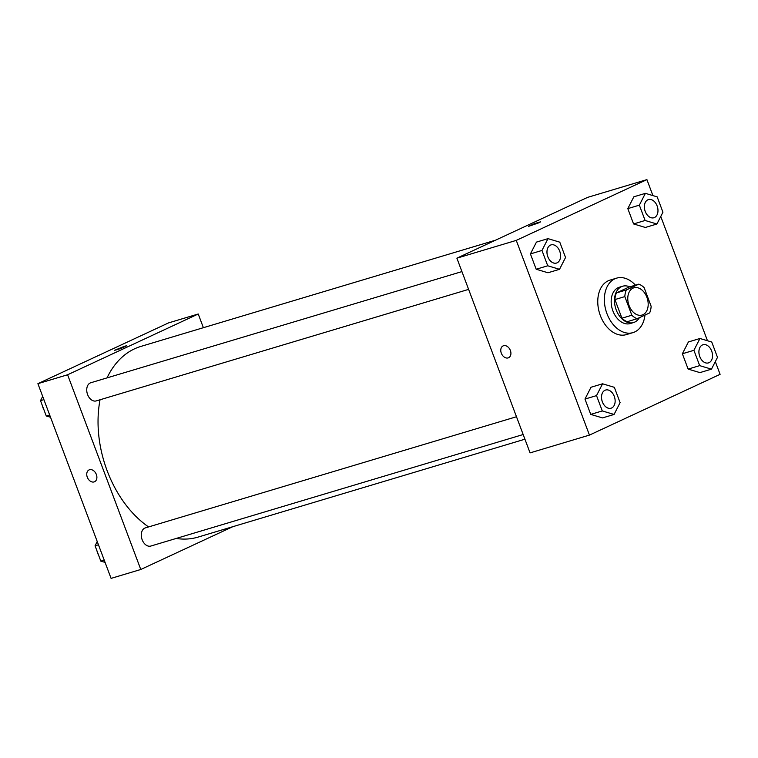 <?xml version="1.0" encoding="UTF-8"?>
<svg xmlns="http://www.w3.org/2000/svg" width="758" height="758" viewBox="0 0 758 758"><rect width="100%" height="100%" fill="white"/><g stroke="black" fill="none" stroke-linecap="round" stroke-linejoin="round"><path stroke-width="1.14" d="M642.964 314.712A14.222 9.769 -106.7 0 1 642.054 315.053A14.222 9.769 -106.7 0 1 628.619 304.233A14.222 9.769 -106.7 0 1 633.896 287.813A14.222 9.769 -106.7 0 1 647.124 297.951A14.222 9.769 -106.7 0 1 642.964 314.712M651.131 306.26L644.129 287.633A18.353 12.611 -106.7 0 0 638.823 284.146L626.326 289.954A18.353 12.611 -106.7 0 0 624.829 296.605L631.831 315.233A18.353 12.611 -106.7 0 0 637.137 318.72L649.634 312.912A18.353 12.611 -106.7 0 0 651.131 306.26M624.829 296.605L614.928 299.571L621.93 318.199L631.831 315.233M621.93 318.199A18.353 12.611 -106.7 0 0 627.236 321.686L637.137 318.72M614.928 299.571A18.353 12.611 -106.7 0 1 616.425 292.92L626.326 289.954M638.823 284.146L628.922 287.111L616.425 292.92M629.746 286.865A18.959 13.028 73.3 0 0 622.64 286.23A18.959 13.028 73.3 0 0 616.207 309.918A18.959 13.028 73.3 0 0 633.517 322.557A18.959 13.028 73.3 0 0 639.392 317.668M633.517 322.557L630.22 323.552A18.959 13.028 -106.7 0 1 612.9 310.913A18.959 13.028 -106.7 0 1 619.343 287.225L622.64 286.23M644.982 315.072A28.444 19.537 -106.7 0 1 634.759 331.938A28.444 19.537 -106.7 0 1 632.939 332.629A28.444 19.537 -106.7 0 1 606.059 310.988A28.444 19.537 -106.7 0 1 616.624 278.139A28.444 19.537 -106.7 0 1 635.431 285.16M632.939 332.629L626.345 334.61A28.444 19.537 -106.7 0 1 599.464 312.969A28.444 19.537 -106.7 0 1 610.019 280.119L616.624 278.139M547.996 238.647L536.446 242.105L530.42 253.921L536.181 269.242L547.968 272.766L559.518 269.308L565.544 257.502L559.783 242.172L547.996 238.647L541.97 250.453L547.731 265.783L559.518 269.308M645.38 193.347L633.84 196.805L627.813 208.611L633.574 223.942L645.361 227.466L656.911 224.008L662.937 212.202L657.177 196.872L645.38 193.347L639.354 205.153L645.115 220.483L656.911 224.008M652.922 195.602L646.915 179.618L516.264 240.39L589.449 435.101L720.1 374.329L715.315 361.613M707.479 340.749L660.758 216.456M602.553 383.794L591.003 387.253L584.977 399.068L590.738 414.399L602.525 417.914L614.075 414.455L620.101 402.65L614.34 387.319L602.553 383.794L596.527 395.61L602.288 410.94L614.075 414.455M699.947 338.494L688.397 341.953L682.371 353.768L688.131 369.089L699.918 372.614L711.468 369.155L717.494 357.35L711.734 342.019L699.947 338.494L693.911 350.31L699.681 365.631L711.468 369.155M646.915 179.618L587.526 197.402L456.885 258.175L530.069 452.886L589.449 435.101M456.885 258.175L516.264 240.39M508.599 357.738A6.519 4.709 65.1 0 1 508.135 357.909A6.519 4.709 65.1 0 1 501.436 353.503A6.519 4.709 65.1 0 1 503.094 345.913A6.519 4.709 65.1 0 1 510.115 349.836A6.519 4.709 65.1 0 1 508.599 357.738A6.519 4.709 65.1 0 1 508.135 357.909A6.519 4.709 65.1 0 1 501.436 353.503A6.519 4.709 65.1 0 1 503.104 345.913M539.109 222.729L528.478 226.377L534.409 223.648L540.681 221.791L539.109 222.729M528.478 226.377L540.681 221.791M524.924 439.204L198.065 537.1A99.535 68.391 -106.7 0 1 176.169 538.455M148.577 526.933A99.535 68.391 -106.7 0 1 100.047 399.769M107.039 377.882A99.535 68.391 -106.7 0 1 140.95 346.397L495.59 240.172M468.615 289.376L96.257 400.906A9.484 6.509 -106.7 0 1 87.293 393.686A9.484 6.509 -106.7 0 1 90.818 382.743L461.925 271.591M523.172 434.524L150.814 546.054A9.484 6.509 -106.7 0 1 141.85 538.843A9.484 6.509 -106.7 0 1 145.375 527.89L516.482 416.739M37.9 383.671L168.551 322.899L198.236 314.001L203.381 327.693L198.236 314.001L67.595 374.774L140.78 569.485L232.725 526.725L140.78 569.485L111.085 578.382L37.9 383.671L67.595 374.774L140.78 569.485M708.427 362.911L708.455 362.902A9.484 6.509 -106.7 0 1 708.427 362.911A9.484 6.509 -106.7 0 1 699.463 355.691A9.484 6.509 -106.7 0 1 702.988 344.748A9.484 6.509 -106.7 0 1 702.998 344.738A9.484 6.509 -106.7 0 1 711.828 351.504A9.484 6.509 -106.7 0 1 709.062 362.665A9.484 6.509 -106.7 0 1 708.455 362.902A9.484 6.509 -106.7 0 1 699.492 355.691A9.484 6.509 -106.7 0 1 703.007 344.738L703.007 344.738M688.397 341.953L682.371 353.768L693.911 350.31M682.371 353.768L688.131 369.089L699.681 365.631M688.131 369.089L699.918 372.614M653.87 217.754L653.889 217.754A9.484 6.509 -106.7 0 1 653.87 217.754A9.484 6.509 -106.7 0 1 644.906 210.544A9.484 6.509 -106.7 0 1 648.422 199.6A9.484 6.509 -106.7 0 1 648.441 199.591L648.45 199.591A9.484 6.509 -106.7 0 1 657.271 206.347A9.484 6.509 -106.7 0 1 654.495 217.518A9.484 6.509 -106.7 0 1 653.889 217.754A9.484 6.509 -106.7 0 1 644.935 210.534A9.484 6.509 -106.7 0 1 648.45 199.591M633.84 196.805L627.813 208.611L639.354 205.153M627.813 208.611L633.574 223.942L645.115 220.483M633.574 223.942L645.361 227.466M611.033 408.211L611.062 408.202A9.484 6.509 -106.7 0 1 611.033 408.211A9.484 6.509 -106.7 0 1 602.07 401.001A9.484 6.509 -106.7 0 1 605.595 390.048A9.484 6.509 -106.7 0 1 605.604 390.038L605.623 390.038A9.484 6.509 -106.7 0 1 614.435 396.804A9.484 6.509 -106.7 0 1 611.668 407.975A9.484 6.509 -106.7 0 1 611.062 408.202A9.484 6.509 -106.7 0 1 602.098 400.991A9.484 6.509 -106.7 0 1 605.623 390.038M591.003 387.253L584.977 399.068L596.527 395.61M584.977 399.068L590.738 414.399L602.288 410.94M590.738 414.399L602.525 417.914M556.505 263.054L556.476 263.064A9.484 6.509 -106.7 0 1 556.476 263.064A9.484 6.509 -106.7 0 1 547.513 255.844A9.484 6.509 -106.7 0 1 551.038 244.9A9.484 6.509 -106.7 0 1 551.047 244.891A9.484 6.509 -106.7 0 1 559.878 251.656A9.484 6.509 -106.7 0 1 557.111 262.818A9.484 6.509 -106.7 0 1 556.505 263.054A9.484 6.509 -106.7 0 1 547.541 255.844A9.484 6.509 -106.7 0 1 551.066 244.891L551.038 244.9M536.446 242.105L530.42 253.921L541.97 250.453M530.42 253.921L536.181 269.242L547.731 265.783M536.181 269.242L547.968 272.766M97.242 541.544L95.063 545.798L100.823 561.128L105.078 562.398M95.063 545.798L98.464 544.784M100.823 561.128L104.225 560.115M98.531 555.008A9.484 6.509 -106.7 0 1 97.015 550.99M42.685 396.387L40.506 400.65L46.266 415.981L50.521 417.251M40.506 400.65L43.898 399.637M46.266 415.981L49.668 414.967M43.964 409.86A9.484 6.509 -106.7 0 1 42.457 405.843M126.643 345.8L124.625 346.198L126.643 345.8L120.712 348.538L114.449 350.386L124.625 346.198L114.449 350.386M198.236 314.001L67.595 374.774M89.065 469.922A6.519 4.709 -114.9 0 0 87.284 477.189A6.519 4.709 65.1 0 1 89.065 469.922A6.519 4.709 65.1 0 1 96.086 473.845A6.519 4.709 65.1 0 1 94.561 481.747A6.519 4.709 65.1 0 1 87.284 477.199A6.519 4.709 -114.9 0 0 94.57 481.747"/></g></svg>
